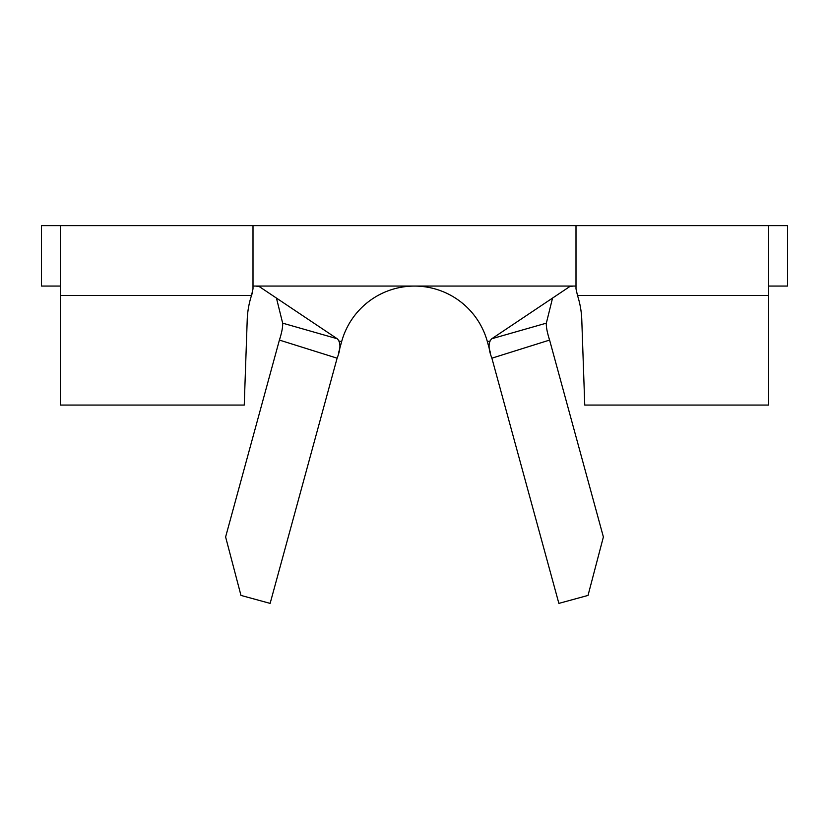 <?xml version="1.0" encoding="UTF-8"?>
<svg xmlns="http://www.w3.org/2000/svg" width="829" height="829" viewBox="0 0 829 829"><rect width="100%" height="100%" fill="white"/><g stroke="black" fill="none" stroke-linecap="round" stroke-linejoin="round"><path stroke-width="1.24" d="M253 225.612L253 288.886L251.498 295.497A88.776 88.776 0 0 0 247.218 319.797L244.244 405.06L60.341 405.06L60.341 225.612L768.659 225.612L768.659 295.497L577.502 295.497A88.776 88.776 0 0 1 581.782 319.797L584.756 405.06L768.659 405.06L768.659 295.497M60.341 286.057L41.45 286.057L41.45 225.612L60.341 225.612M768.659 225.612L787.55 225.612L787.55 286.057L768.659 286.057M253 286.057L576 286.057M546.342 323.155C546.114 326.885 547.192 332.522 549.586 340.045L603.388 536.964L588.03 595.419L558.87 603.388L491.877 358.138C488.157 348.708 488.136 342.232 491.815 338.729L546.342 323.155L552.549 298.077M339.289 341.061L341.621 341.703A75.553 75.553 0 0 1 487.379 341.703L490.312 352.418M577.502 295.497L576 288.886L576 225.612M573.15 286.057L569.647 286.637L491.815 338.729M255.85 286.057L259.353 286.637L337.185 338.729C340.864 342.253 340.843 348.74 337.113 358.18L279.404 340.077C281.798 332.553 282.886 326.916 282.658 323.155L276.451 298.077M282.658 323.155L337.185 338.729M549.596 340.077L491.887 358.18M337.113 358.18L270.13 603.388L240.97 595.419L225.612 536.964L279.404 340.077M341.621 341.703L338.667 352.491M60.341 295.497L251.498 295.497L252.244 293.3M489.711 341.061L487.379 341.703"/></g></svg>
